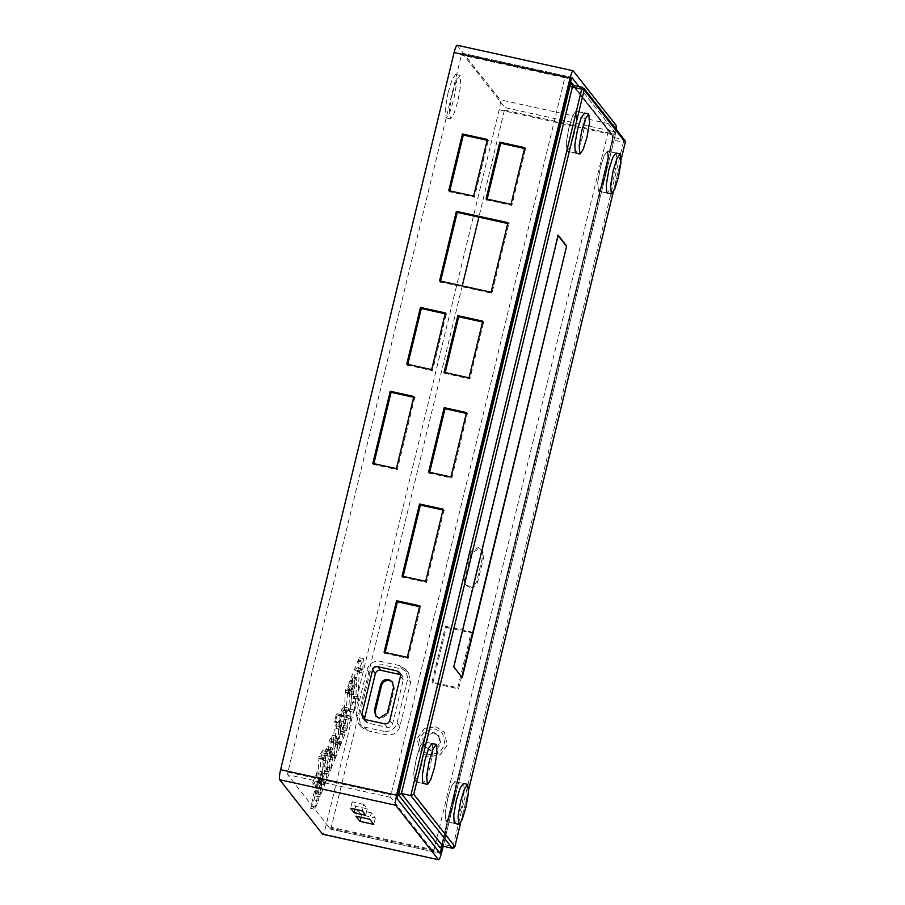 <?xml version="1.0" encoding="UTF-8"?>
<svg xmlns="http://www.w3.org/2000/svg" width="905" height="905" viewBox="0 0 905 905"><rect width="100%" height="100%" fill="white"/><g stroke="black" fill="none" stroke-linecap="round" stroke-linejoin="round"><path stroke-width="0.68" stroke-dasharray="4.53 3.39" d="M429.038 754.668L421.651 750.053L419.275 738.944L425.248 730.674L435.271 728.898L442.658 733.514L445.045 744.623L439.061 752.892L429.038 754.668M429.094 754.736L421.707 750.121L419.332 739.023L425.305 730.742L435.328 728.966L442.715 733.593L445.102 744.691L439.117 752.971L429.094 754.736M435.848 726.828L444.468 732.213L447.251 745.166L440.271 754.827L428.574 756.885L419.954 751.501L417.182 738.548L424.151 728.887L435.848 726.828M435.791 726.749L444.412 732.145L447.194 745.087L440.215 754.747L428.518 756.818L419.897 751.422L417.126 738.48L424.094 728.819L435.791 726.749M434.287 733.265L439.219 736.342L440.803 743.74L436.821 749.261L430.135 750.449L425.214 747.36L423.619 739.962L427.613 734.441L434.287 733.265M429.287 749.374L435.972 748.186L439.954 742.666L438.371 735.267L433.45 732.19L426.764 733.367L422.782 738.887L424.366 746.286L429.287 749.374M469.616 587.255L465.917 584.947L464.729 579.392L470.962 553.634L478.96 548.6L482.659 550.919L483.847 556.462L477.614 582.232C476.268 586.021 473.598 587.696 469.616 587.255M463.88 578.318L465.08 583.872L468.767 586.18C472.749 586.621 475.419 584.947 476.777 581.157L483.01 555.387L481.811 549.844L478.123 547.536L470.114 552.559L463.88 578.318L464.729 579.392M448.088 92.604L452.161 79.459L455.69 74.425L456.573 83.532L453.722 99.765L449.649 112.91L446.12 117.933L445.237 108.838L448.088 92.604M452.376 93.543L456.459 80.398L459.978 75.375L460.86 84.47L458.009 100.704L453.937 113.849L450.407 118.883L449.536 109.777L452.376 93.543M348.798 686.68L348.945 684.44L345.382 690.289L344.466 709.633L343.64 707.054L341.626 709.712L340.076 714.95L338.481 733.853L336.864 740.709L336.717 743.107L340.552 733.48L341.309 716.228L342.226 711.703L343.052 710.697L343.957 719.124L342.045 729.758L346.83 717.733L346.988 715.323C346.061 717.823 345.676 717.846 345.823 715.414L347.837 688.694L348.798 686.68L353.097 687.619L353.233 685.379L348.945 684.44M353.233 685.379L349.669 691.239L348.764 710.572L347.939 708.004L345.914 710.651L344.375 715.9L342.769 734.792L341.162 741.659L341.015 744.057L344.85 734.43L345.608 717.167L346.525 712.642L347.35 711.635L348.255 720.063L346.332 730.708L351.129 718.683L351.287 716.262C350.359 718.762 349.964 718.796 350.122 716.364L350.212 718.321L345.914 717.382L345.823 715.414L350.122 716.364L351.694 691.465L347.396 690.515M340.71 731.082L345.009 732.021L340.71 731.082M345.257 692.257L349.828 693.83L345.257 692.257M331.309 739.362L332.406 735.199L329.182 740.867L328.662 749.17L327.723 746.659L325.868 749.182L323.504 760.245L322.666 773.458L320.913 782.723L324.748 773.108L326.343 751.467L327.225 750.381L328.119 758.978L326.207 769.442L331.004 757.394L331.162 754.974C330.223 757.508 329.839 757.542 329.986 755.098L331.309 739.362L335.597 740.313L336.558 738.435L332.259 737.496M336.558 738.435L336.705 736.15L333.481 741.817L332.95 750.121L332.011 747.598L330.167 750.121L327.802 761.196L326.965 774.397L325.2 783.662L329.035 774.058L330.642 752.417L331.524 751.32L332.418 759.929L330.495 770.381L335.303 758.345L335.461 755.913C334.522 758.447 334.126 758.492 334.284 756.037L334.375 758.017L330.076 757.066L329.986 755.098L334.284 756.037L335.597 740.313M324.895 770.709L329.194 771.66L324.895 770.709M310.675 808.357L314.035 799.941L317.768 780.189L315.596 796.015L320.427 783.922L320.574 781.513C319.635 784.035 319.25 784.069 319.408 781.615L320.89 758.005L322.531 750.63L318.967 756.478L317.847 778.956L316.218 776.841L317.519 770.709L312.587 783.074L312.44 785.45L315.144 781.818L316.58 781.411L310.675 808.357L314.974 809.308L318.334 800.88L314.035 799.941M318.334 800.88L322.067 781.128L319.895 796.966L324.714 784.873L324.872 782.452C323.933 784.986 323.538 785.02 323.696 782.565L325.189 758.956L326.818 751.569L323.255 757.428L322.146 779.895L321.32 778.854L316.66 777.938L316.218 776.841L320.517 777.78L321.671 774.035L317.372 773.096M318.843 758.447L323.424 759.68L318.843 758.447M319.488 783.606L319.408 781.615L323.696 782.565L323.775 784.556L319.488 783.606M457.138 45.25L500.114 99.776C500.669 101.19 500.352 104.528 499.164 109.799L325.664 826.966C324.341 832.057 323.277 834.444 322.463 834.127M357.204 671.702L358.493 668.467L359.183 657.652L349.07 683.015L348.38 693.841L352.735 676.816L351.14 702.042L349.398 711.341L354.511 698.513L354.658 696.092C353.697 698.739 353.312 698.762 353.493 696.149L355.088 670.922L356.864 667.675L357.204 671.702L361.502 672.653L362.792 669.417L358.493 668.467M362.792 669.417L363.471 658.591L353.357 683.965L352.679 694.78L357.034 677.766L355.439 702.981L353.685 712.28L358.799 699.452L358.957 697.031C357.995 699.678 357.599 699.701 357.792 697.088L357.86 699.248L353.561 698.298L353.493 696.149L357.792 697.088L359.387 671.872L355.088 670.922M350.178 681.171L350.167 680.255L354.466 681.193L354.477 682.121L350.178 681.171L354.443 682.144M358.188 660.152L358.131 661.238L362.43 662.177L362.475 661.091L358.188 660.152M335.721 720.776L336.988 715.041C337.056 713.366 336.762 713.242 336.117 714.679L334.816 722.213L339.115 723.163L338.889 722.009L334.59 721.07C334.601 722.688 334.986 722.586 335.721 720.776L340.009 721.715L341.287 715.991L336.988 715.041C337.056 713.366 336.762 713.242 336.117 714.679L340.416 715.629L338.889 722.009C338.9 723.627 339.273 723.536 340.009 721.715M331.332 756.614L336.151 744.498L336.309 742.077C335.37 744.6 334.986 744.645 335.133 742.213L336.004 728.423L337.565 722.19L334.296 728.073L333.085 747.36L331.332 756.614L335.619 757.553L340.45 745.437L336.151 744.498M340.45 745.437L340.608 743.028C339.669 745.539 339.273 745.584 339.42 743.163L339.511 745.109L335.223 744.17L335.133 742.213L339.42 743.163L340.291 729.373L336.004 728.423M499.164 109.799L615.14 135.309L443.156 846.232M615.14 135.309L616.226 129.404M579.008 86.575L614.54 131.734L579.008 86.575M504.764 110.139L614.303 134.234L442.07 846.164L614.54 131.734L505.001 107.638L478.881 217.166M446.335 627.369L472.116 633.036L458.609 688.863L432.828 683.196L446.335 627.369L445.498 626.294L431.99 682.121L457.76 687.789L471.267 631.962L445.498 626.294M364.579 719.373L365.473 721.568L367.928 723.118L387.261 727.36C389.919 727.665 391.695 726.545 392.6 724.011L403.302 679.779L402.499 676.08L400.576 674.7M371.265 812.792L357.52 809.771L361.581 814.93L375.326 817.95L371.265 812.792L369.715 819.24M363.776 804.398L352.169 801.853L355.665 806.287L367.26 808.832L363.776 804.398L362.215 810.835M462.251 285.889L331.264 827.317L330.461 829.104L287.643 774.691L287.88 772.18L461.392 55.013L462.184 53.225L505.001 107.638M407.804 364.376L407.601 365.213L432.522 370.699L446.233 314.012L445.181 313.775M449.785 190.876L449.581 191.724L474.492 197.2L488.202 140.513L487.15 140.286M487.15 199.1L486.947 199.937L511.857 205.424L525.579 148.737L524.527 148.499M440.611 281.127L440.407 281.975L491.958 293.31L508.791 223.739L507.739 223.512M445.181 372.589L444.977 373.437L469.887 378.912L483.598 322.225L482.557 321.999M373.844 463.643L373.641 464.491L397.261 469.684L414.716 397.533L413.664 397.306M429.649 472.297L429.445 473.145L451.787 478.055L467.365 413.642L466.324 413.404M403.121 576.372L402.917 577.22L426.538 582.413L443.993 510.262L442.941 510.035M385.157 652.482L384.953 653.32L408.144 658.421L420.621 606.893L419.569 606.655M369.783 673.297L366.966 669.723L356.265 713.955L359.081 717.529L361.061 726.783L367.215 730.629L386.548 734.883C393.189 735.618 397.634 732.835 399.886 726.511L410.587 682.268L408.596 673.026L402.442 669.18L383.12 664.926C376.469 664.18 372.034 666.974 369.783 673.297L359.081 717.529M367.215 730.629L364.398 727.043L358.244 723.197L356.265 713.955M364.398 727.043L383.731 731.297L386.548 734.883M399.886 726.511L397.069 722.925C394.818 729.249 390.372 732.043 383.731 731.297M397.069 722.925L407.77 678.693L410.587 682.268M402.442 669.18L399.625 665.594L405.779 669.44L407.77 678.693M399.625 665.594L380.304 661.34L383.12 664.926M366.966 669.723C369.217 663.399 373.652 660.605 380.304 661.34M330.506 829.127L440.034 853.223L330.506 829.127M462.15 53.191L571.722 77.31L462.15 53.191M376.073 716.353L380.157 719.226L388.155 714.203L394.388 688.433L392.747 682.37M322.067 781.128L317.768 780.189M321.648 787.712L317.361 786.773M321.648 787.882L317.35 786.931M320.042 794.556L315.755 793.606M319.895 796.966L315.596 796.015M324.714 784.873L320.427 783.922M324.872 782.452L320.574 781.513M325.189 758.956L320.89 758.005M325.755 755.788L321.456 754.838M326.682 753.808L322.384 752.87M326.818 751.569L322.531 750.63M323.255 757.428L318.967 756.478M322.146 779.895L317.847 778.956M321.377 778.911L317.078 777.972M321.32 778.854L317.022 777.915M320.517 777.78L320.958 778.877L316.546 777.927M321.671 774.035L321.818 771.648L317.519 770.709M321.818 771.648L316.886 784.013L312.587 783.074M316.886 784.013L316.739 786.388L312.44 785.45M316.739 786.388L319.442 782.768L320.879 782.361L316.58 781.411M320.879 782.361L315.132 806.875L310.834 805.925M315.132 806.875L314.974 809.308M363.471 658.591L359.183 657.652M353.357 683.965L349.07 683.015M352.679 694.78L348.38 693.841M353.979 691.51L349.692 690.56M356.989 677.879L352.69 676.94M357.034 677.766L352.735 676.816M355.439 702.981L351.14 702.042M353.844 709.882L349.545 708.943M353.685 712.28L349.398 711.341M358.799 699.452L354.511 698.513M358.957 697.031L354.658 696.092M359.387 671.872L359.794 670.854L355.495 669.904M359.794 670.854L361.163 668.625L361.502 672.653M336.705 736.15L332.406 735.199M334.341 739.645L330.054 738.695M333.481 741.817L329.182 740.867M332.95 750.121L328.662 749.17M330.167 750.121L325.868 749.182M327.802 761.196L323.504 760.245M326.965 774.397L322.666 773.458M325.359 781.264L321.06 780.325M325.2 783.662L320.913 782.723M329.035 774.058L324.748 773.108M329.839 756.354L325.54 755.415M330.642 752.417L326.343 751.467M332.418 759.929L328.119 758.978M330.653 767.983L326.354 767.044M330.495 770.381L326.207 769.442M335.303 758.345L331.004 757.394M335.461 755.913L331.162 754.974M341.287 715.991C341.343 714.305 341.061 714.192 340.416 715.629C341.061 714.192 341.343 714.305 341.287 715.991M349.669 691.239L345.382 690.289M348.764 710.572L344.466 709.633M345.914 710.651L341.626 709.712M344.375 715.9L340.076 714.95M343.606 721.624L339.307 720.685M341.162 741.659L336.864 740.709M341.015 744.057L336.717 743.107M344.85 734.43L340.552 733.48M345.608 717.167L341.309 716.228M346.525 712.642L342.226 711.703M348.255 720.063L343.957 719.124M347.294 726.24L342.995 725.301M346.491 728.265L342.192 727.326M346.332 730.708L342.045 729.758M351.129 718.683L346.83 717.733M351.287 716.262L346.988 715.323M351.694 691.465L352.135 689.633L347.837 688.694M352.135 689.633L353.097 687.619M340.608 743.028L336.309 742.077M340.291 729.373L340.789 727.303L336.49 726.353M340.789 727.303L341.117 726.726L336.818 725.776M341.117 726.726L341.717 725.448L337.418 724.509M341.717 725.448L341.864 723.14L337.565 722.19M341.864 723.14L339.522 726.692L335.223 725.753M339.522 726.692L338.594 729.011L334.296 728.073M338.594 729.011L337.373 748.299L333.085 747.36M337.373 748.299L335.778 755.155L331.479 754.204M335.778 755.155L335.619 757.553M431.99 682.121L432.828 683.196M457.76 687.789L458.609 688.863M471.267 631.962L472.116 633.036M420.621 606.893L419.773 605.818M408.144 658.421L407.307 657.347M384.953 653.32L384.105 652.245M443.993 510.262L443.145 509.187M426.538 582.413L425.689 581.338M402.917 577.22L402.069 576.146M451.787 478.055L450.939 476.98M429.445 473.145L428.608 472.071M467.365 413.642L466.528 412.567M397.261 469.684L396.413 468.609M373.641 464.491L372.792 463.417M414.716 397.533L413.868 396.458M483.598 322.225L482.761 321.151M469.887 378.912L469.039 377.838M444.977 373.437L444.129 372.362M508.791 223.739L507.943 222.664M491.958 293.31L491.11 292.236M440.407 281.975L439.57 280.901M486.947 199.937L486.098 198.862M525.579 148.737L524.73 147.662M511.857 205.424L511.02 204.349M449.581 191.724L448.733 190.65M488.202 140.513L487.365 139.438M474.492 197.2L473.643 196.125M407.601 365.213L406.764 364.138M446.233 314.012L445.384 312.938M432.522 370.699L431.674 369.625M352.169 801.853L350.62 808.289M367.26 808.832L365.711 815.281M355.665 806.287L354.952 809.24M357.52 809.771L355.97 816.22M375.326 817.95L373.765 824.398M361.581 814.93L361.005 817.328M416.357 758.311L413.743 773.243L414.547 781.626L417.793 776.999L421.549 764.895L424.162 749.962L423.359 741.591L420.112 746.218L416.357 758.311L413.743 773.243L414.547 781.626L417.793 776.999L421.549 764.895L424.162 749.962L423.359 741.591L420.112 746.218L416.357 758.311M447.794 798.267L445.181 813.199L445.984 821.57L449.231 816.943L452.975 804.85L455.6 789.918L454.785 781.547L451.538 786.174L447.794 798.267L445.181 813.199L445.984 821.57L449.231 816.943L452.975 804.85L455.6 789.918L454.785 781.547L451.538 786.174L447.794 798.267M600.309 167.844L597.696 182.776L598.499 191.147L601.746 186.52L605.49 174.427L608.115 159.495L607.3 151.124L604.054 155.751L600.309 167.844L597.696 182.776L598.499 191.147L601.746 186.52L605.49 174.427L608.115 159.495L607.3 151.124L604.054 155.751L600.309 167.844M568.872 127.888L566.259 142.82L567.062 151.192L570.308 146.565L574.064 134.472L576.677 119.539L575.874 111.168L572.627 115.795L568.872 127.888L566.259 142.82L567.062 151.192L570.308 146.565L574.064 134.472L576.677 119.539L575.874 111.168L572.627 115.795L568.872 127.888M607.097 193.036L598.499 191.147L607.097 193.036L610.343 188.41L614.088 176.317L616.701 161.384L616.271 153.273L607.3 151.124L615.898 153.013M454.582 823.46L445.984 821.57L454.582 823.46L457.828 818.833L461.573 806.74L464.186 791.807L463.756 783.696L454.785 781.547L463.383 783.436M423.144 783.515L414.547 781.626L423.144 783.515L426.391 778.888L430.135 766.784L432.76 751.851L432.319 743.74L423.359 741.591L431.945 743.48M575.659 153.081L567.062 151.192L575.659 153.081L578.906 148.454L582.65 136.361L585.275 121.428L584.834 113.317L575.874 111.168L584.46 113.057M433.552 851.775L607.855 132.82L608.092 130.309L565.274 75.896L390.971 794.862L390.734 797.362L433.552 851.775M607.855 132.82L614.303 134.234L614.54 131.734L608.092 130.309M557.774 235.187L453.36 666.781L462.24 677.607M616.09 125.286L500.114 99.776M457.308 45.363L573.284 70.873M441.64 852.476L325.664 826.966M400.485 676.205L403.302 679.779M392.6 724.011L389.784 720.437M367.928 723.118L365.111 719.532M384.444 723.785L387.261 727.36M390.734 797.362L287.643 774.691M287.88 772.18L390.971 794.862M564.482 77.683L461.392 55.013M434.355 849.987L331.264 827.317M319.442 782.768L315.144 781.818M318.809 792.497L314.521 791.558M335.099 743.152L330.8 742.213M342.769 734.792L338.481 733.853M483.01 555.387L483.847 556.462M470.114 552.559L470.962 553.634M476.777 581.157L477.614 582.232M388.155 714.203L387.317 713.129M394.388 688.433L393.551 687.359M573.657 85.398L612.651 134.947L612.176 139.958L441.787 844.252L612.165 139.913L623.409 142.13L453.02 846.424L443.654 844.365L614.043 140.071L614.28 137.571L573.069 85.285M441.131 846.48L441.787 844.252L443.654 844.365L442.862 846.152M582.435 87.344L623.647 139.63L614.28 137.571L613.047 136.802L612.651 134.947M460.622 822.849L468.7 789.454M613.138 192.426L621.215 159.031M624.88 140.399L623.647 139.63L623.409 142.13L625.276 142.243M452.217 848.211L453.02 846.424L454.887 846.537M439.219 736.342L438.371 735.267M465.917 584.947L465.08 583.872M455.69 74.425L459.978 75.375M399.682 672.506L402.499 676.08M362.656 717.993L365.473 721.568M408.596 673.026L405.779 669.44M361.061 726.783L358.244 723.197M446.12 117.933L450.407 118.883M319.058 758.209L323.345 759.159M358.086 661.306L362.373 662.256M356.864 667.675L361.163 668.625M327.723 746.659L332.011 747.598M324.59 771.252L328.877 772.191M327.225 750.381L331.524 751.32M336.807 713.694L341.106 714.633M345.439 692.099L349.737 693.038M343.64 707.054L347.939 708.004M340.393 731.613L344.692 732.564M343.052 710.697L347.35 711.635M482.659 550.919L481.811 549.844M425.214 747.36L424.366 746.286M376.469 716.918L375.62 715.844M392.351 681.816L393.2 682.89M621.215 159.167L613.183 192.346M468.7 789.59L460.668 822.769M612.165 139.913L612.708 136.089L571.926 84.527M440.893 846.854L441.776 844.195"/><path stroke-width="1.36" d="M388.664 679.508C384.682 679.055 382.012 680.73 380.666 684.531L374.432 710.289L375.62 715.844L379.308 718.151L387.317 713.129L393.551 687.359L392.351 681.816L388.664 679.508M392.747 682.37L389.512 680.571C385.519 680.13 382.86 681.804 381.503 685.605L375.27 711.364L376.073 716.353M322.463 834.127L438.597 859.75L322.621 834.24L279.645 779.714C279.102 778.3 279.419 774.963 280.595 769.691L454.095 52.524C455.43 47.433 456.493 45.046 457.308 45.363M457.138 45.25L573.114 70.76L616.09 125.286L616.226 129.404M573.284 70.873C572.469 70.556 571.406 72.943 570.082 78.034L454.095 52.524M280.595 769.691L396.571 795.201L570.082 78.034M396.571 795.201C395.394 800.473 395.078 803.81 395.621 805.224L279.645 779.714M443.156 846.232L441.64 852.476C440.316 857.567 439.253 859.954 438.439 859.637L395.621 805.224M571.722 77.31L397.419 796.276L397.182 798.776L440.034 853.223L442.07 846.164L440 853.2L397.182 798.776L397.419 796.276L570.919 79.108L571.722 77.31L579.008 86.575L571.722 77.31M360.02 821.367L373.765 824.398L369.715 819.24L355.97 816.22L360.02 821.367L361.005 817.328M354.104 812.724L365.711 815.281L362.215 810.835L350.62 808.289L354.104 812.724L354.952 809.24M431.674 369.625L445.384 312.938L420.474 307.451L406.764 364.138L431.674 369.625M473.643 196.125L487.365 139.438L462.444 133.963L448.733 190.65L473.643 196.125M511.02 204.349L524.73 147.662L499.82 142.176L486.098 198.862L511.02 204.349M439.57 280.901L491.11 292.236L507.943 222.664L456.392 211.329L439.57 280.901M444.129 372.362L469.039 377.838L482.761 321.151L457.84 315.675L444.129 372.362M413.868 396.458L390.247 391.265L372.792 463.417L396.413 468.609L413.868 396.458M466.528 412.567L444.185 407.657L428.608 472.071L450.939 476.98L466.528 412.567M419.524 503.995L402.069 576.146L425.689 581.338L443.145 509.187L419.524 503.995L420.373 505.069L402.917 577.22M396.571 600.716L384.105 652.245L407.307 657.347L419.773 605.818L396.571 600.716L397.419 601.791L384.953 653.32M400.576 674.7L397.227 670.967L399.682 672.506L400.485 676.205L389.784 720.437C388.879 722.959 387.102 724.079 384.444 723.785L365.111 719.532L362.656 717.993L361.864 714.294L364.681 717.869L364.579 719.373M397.227 670.967L377.894 666.714L380.711 670.288C378.052 669.994 376.276 671.114 375.383 673.637L364.681 717.869M375.383 673.637L372.566 670.062C373.46 667.528 375.236 666.419 377.894 666.714M372.566 670.062L361.864 714.294M400.044 674.542L380.711 670.288M446.233 314.012L421.323 308.526L407.601 365.213M488.202 140.513L463.292 135.037L449.581 191.724M525.579 148.737L500.657 143.25L486.947 199.937M508.791 223.739L457.24 212.404L440.407 281.975M483.598 322.225L458.688 316.75L444.977 373.437M414.716 397.533L391.084 392.34L373.641 464.491M467.365 413.642L445.034 408.732L429.445 473.145M443.993 510.262L420.373 505.069M420.621 606.893L397.419 601.791M478.881 217.166L462.251 285.889M445.034 408.732L444.185 407.657M391.084 392.34L390.247 391.265M458.688 316.75L457.84 315.675M457.24 212.404L456.392 211.329M500.657 143.25L499.82 142.176M463.292 135.037L462.444 133.963M421.323 308.526L420.474 307.451M434.434 767.734L430.678 779.827L427.432 784.454L426.628 776.083L429.253 761.15L432.997 749.057L436.244 744.43L437.047 752.802L434.434 767.734M465.86 807.69L462.116 819.783L458.869 824.41L458.066 816.027L460.679 801.095L464.435 789.002L467.681 784.375L468.485 792.757L465.86 807.69M618.387 177.267L614.631 189.36L611.384 193.987L610.581 185.604L613.194 170.672L616.95 158.579L620.197 153.952L621 162.323L618.387 177.267M586.949 137.311L583.193 149.404L579.958 154.031L579.143 145.66L581.768 130.727L585.512 118.623L588.759 113.996L589.562 122.379L586.949 137.311M620.197 153.952L615.898 153.013L612.651 157.64L608.907 169.733L606.282 184.665L606.712 192.776L611.384 193.987M467.681 784.375L463.383 783.436L460.136 788.063L456.392 800.156L453.767 815.088L454.197 823.199L458.869 824.41M436.244 744.43L431.945 743.48L428.699 748.107L424.954 760.2L422.33 775.133L422.759 783.255L427.432 784.454M588.759 113.996L584.46 113.057L581.214 117.684L577.469 129.777L574.845 144.71L575.275 152.821L579.958 154.031M441.131 846.48L440.192 847.827L398.505 794.839L401.447 793.527L572.356 87.095L581.723 89.154L410.813 795.586L401.447 793.527L442.862 846.152L452.217 848.211L410.813 795.586L413.766 794.273L454.887 846.537L460.622 822.849M453.79 666.872L462.24 677.607L566.654 246.024L558.204 235.277L453.79 666.872M461.81 677.517L566.654 246.024M566.225 245.922L557.774 235.187M381.503 685.605L380.666 684.531M375.27 711.364L374.432 710.289M398.505 794.839L569.924 86.258L571.53 82.683L573.657 85.398M569.924 86.258L572.356 87.095L573.159 85.308L582.481 87.333L581.723 89.154L584.155 89.98L413.766 794.273M468.7 789.454L613.138 192.426M621.215 159.031L625.276 142.243L584.155 89.98L583.748 88.136L624.88 140.399L625.287 142.3L624.88 140.399M625.253 142.334L621.215 159.167M454.864 846.628L452.262 848.245L442.862 846.152L441.052 846.537M452.319 848.234L452.262 848.245C452.873 847.555 451.765 850.01 454.91 846.594L460.668 822.769M442.952 846.175L440.192 847.827M582.481 87.333L573.114 85.274L571.926 84.527L571.53 82.683M571.926 84.527L573.159 85.308M613.183 192.346L468.7 789.59"/></g></svg>
